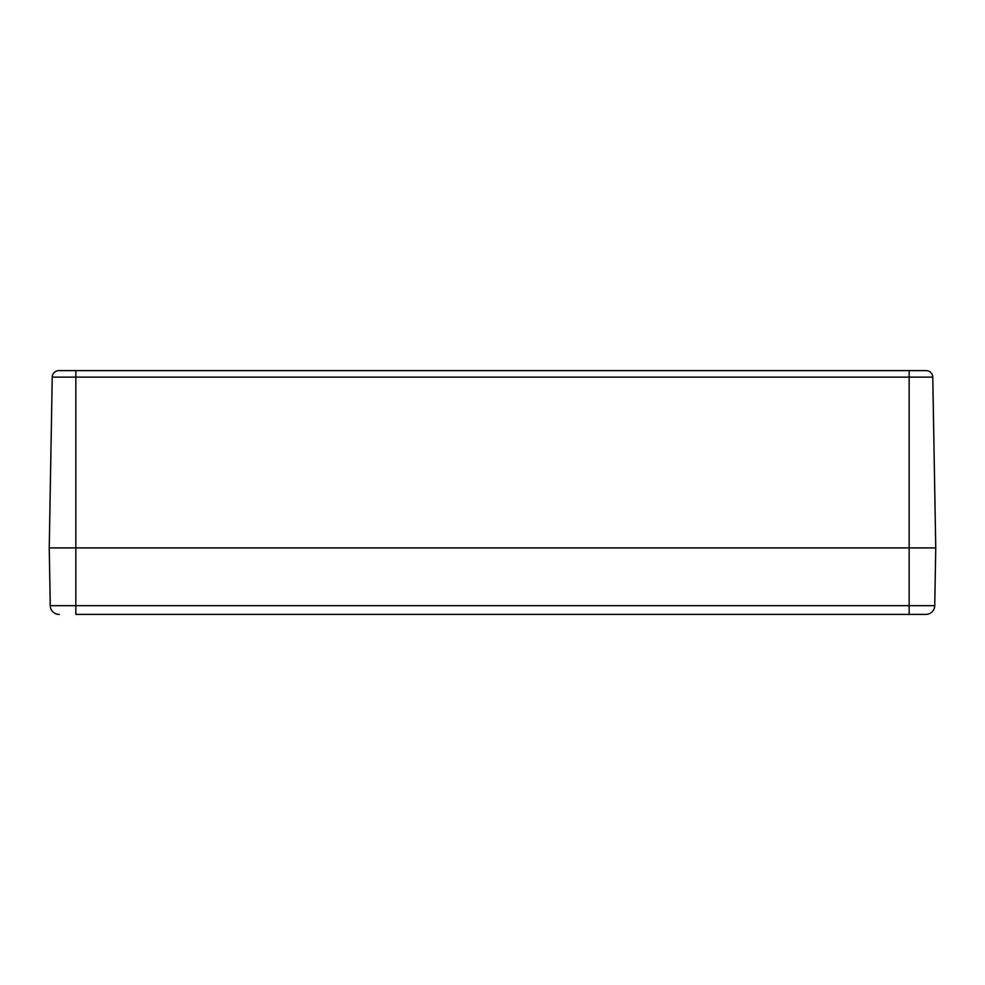 <?xml version="1.0" encoding="UTF-8"?>
<svg xmlns="http://www.w3.org/2000/svg" width="985" height="985" viewBox="0 0 985 985"><rect width="100%" height="100%" fill="white"/><g stroke="black" fill="none" stroke-linecap="round" stroke-linejoin="round"><path stroke-width="1.48" d="M58.878 370.606L919.128 370.606M93.132 370.606L85.818 370.606M79.157 370.606L58.558 370.619A6.649 6.649 0 0 0 52.23 377.144L932.77 377.144A6.649 6.649 0 0 0 926.442 370.619L79.157 370.606M59.223 614.394L59.125 614.394A8.865 8.865 0 0 1 50.26 605.689L49.25 547.906L75.845 547.906L49.25 547.906L52.23 377.144M909.155 614.394L909.155 605.689L75.845 605.689L75.845 614.394L925.875 614.394A8.865 8.865 0 0 0 934.74 605.689L935.75 547.906L75.845 547.906L935.75 547.906L932.77 377.144A6.649 6.649 0 0 0 926.442 370.619M909.155 370.619L909.155 605.689L934.74 605.689M75.845 370.619L75.845 605.689L50.26 605.689A8.865 8.865 0 0 0 59.125 614.394"/></g></svg>
